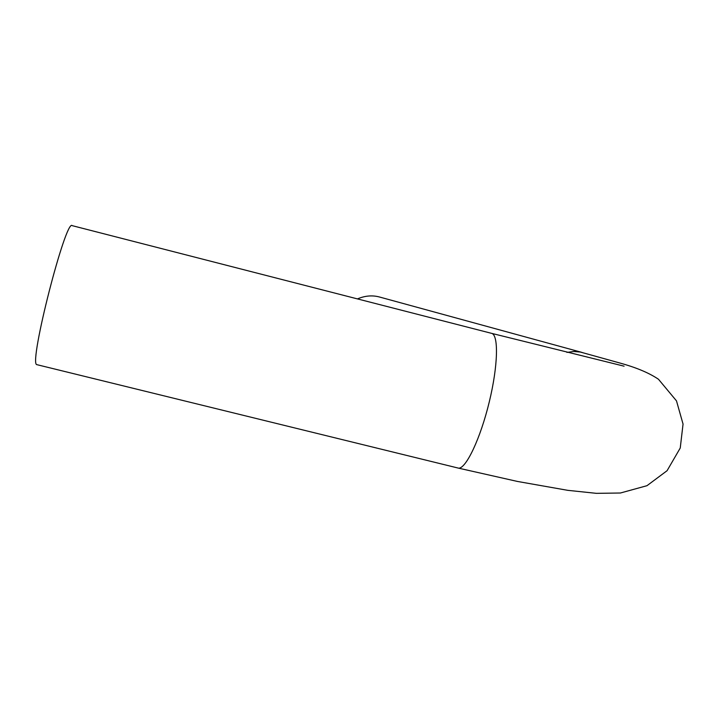<?xml version="1.0" encoding="UTF-8"?>
<svg xmlns="http://www.w3.org/2000/svg" width="719" height="719" viewBox="0 0 719 719"><rect width="100%" height="100%" fill="white"/><g stroke="black" fill="none" stroke-linecap="round" stroke-linejoin="round"><path stroke-width="1.08" d="M37.361 364.776L36.66 364.605C28.859 362.592 65.914 217.929 72.215 225.658L491.472 333.319L624.092 366.178M582.066 352.445L379.605 297.037C372.397 295.069 365.018 295.689 357.46 298.906M457.104 467.808L458.668 468.186C466.182 468.509 480.499 438.248 489.262 401.957C498.114 365.674 498.761 334.389 491.472 333.319M36.66 364.605L458.668 468.186L517.473 481.451L567.812 490.34L596.419 493.342L620.416 493.009L646.974 485.693L667.079 470.702L680.246 448.009L683.05 424.066L676.498 400.887L658.478 379.255C649.158 372.945 636.297 367.535 619.895 363.023L580.368 352.049L573.762 351.483L566.914 352.4"/></g></svg>
